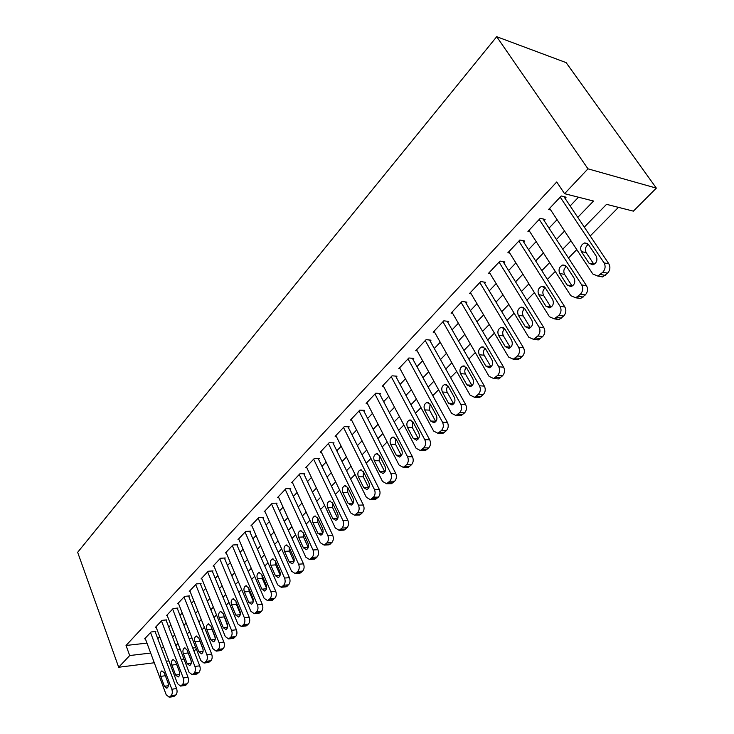 <?xml version="1.0" encoding="UTF-8"?>
<svg xmlns="http://www.w3.org/2000/svg" width="734" height="734" viewBox="0 0 734 734"><rect width="100%" height="100%" fill="white"/><g stroke="black" fill="none" stroke-linecap="round" stroke-linejoin="round"><path stroke-width="1.1" d="M196.281 648.929L194.005 651.214M584.301 227.127L606.541 204.336L633.369 211.144L656.343 188.124L566.116 62.619L496.707 36.7L77.657 552.307L118.679 667.252L129.698 655.545L150.672 653.049M201.997 629.735L204.401 627.304M213.989 617.578L216.539 614.991M226.246 605.137L228.962 602.385M238.798 592.411L241.669 589.494M251.634 579.392L254.68 576.3M264.772 566.061L268.002 562.794M278.232 552.418L281.636 548.959M292.004 538.444L295.609 534.783M306.124 524.131L309.932 520.259M320.584 509.46L324.611 505.377M335.41 494.422L339.659 490.119M350.613 478.999L355.091 474.467M366.202 463.191L370.927 458.401M382.203 446.96L387.176 441.923M398.626 430.308L403.856 424.995M415.481 413.214L420.995 407.618M432.794 395.654L438.602 389.763M450.584 377.606L456.695 371.413M468.87 359.064L475.302 352.54M487.67 339.998L494.432 333.135M507.001 320.382L514.121 313.161M526.902 300.197L534.389 292.6M547.39 279.425L555.271 271.433M568.483 258.029L576.777 249.615M590.219 235.981L618.441 207.355M155.269 632.057L155.81 631.479L151.085 631.974L144.635 638.837L145.35 638.754M166.205 620.469L166.765 619.891L162.021 620.349L155.434 627.359L156.168 627.286M177.389 608.642L177.949 608.046L173.196 608.477L166.462 615.633L167.224 615.56M188.812 596.549L189.39 595.935L184.619 596.338L177.738 603.651L178.518 603.587M200.492 584.191L201.079 583.567L196.29 583.925L189.262 591.402L190.06 591.338M212.429 571.547L213.034 570.914L208.236 571.236L201.033 578.887L201.868 578.823M224.641 558.629L225.255 557.978L220.439 558.262L213.08 566.079L213.933 566.024M237.128 545.408L237.761 544.738L232.935 544.986L225.402 552.986L226.283 552.941M249.909 531.884L250.551 531.196L245.716 531.398L238.009 539.582L238.917 539.545M262.983 518.039L263.653 517.332L258.799 517.488L250.909 525.874L251.854 525.838M276.379 503.863L277.057 503.148L272.195 503.249L264.121 511.837L265.093 511.809M290.095 489.349L290.783 488.615L285.911 488.67L277.645 497.459L278.654 497.441M304.142 474.476L304.849 473.724L299.967 473.733L291.499 482.733L292.536 482.724M318.528 459.245L319.262 458.475L314.372 458.42L305.693 467.65L306.766 467.659M333.282 443.63L334.034 442.841L329.135 442.73L320.235 452.19L321.354 452.208M348.411 427.619L349.173 426.812L344.274 426.637L335.144 436.345L336.31 436.372M363.917 411.196L364.706 410.37L359.798 410.132L350.439 420.087L351.65 420.132M379.836 394.36L380.643 393.507L375.735 393.204L366.128 403.416L367.385 403.48M396.167 377.065L396.993 376.193L392.084 375.817L382.221 386.304L383.543 386.387M412.93 359.321L413.783 358.421L408.875 357.972L398.745 368.734L400.122 368.853M430.152 341.099L431.023 340.172L426.115 339.649L415.719 350.705L417.16 350.843M447.841 322.373L448.74 321.428L443.831 320.813L433.143 332.172L434.656 332.346M466.017 303.133L466.943 302.151L462.044 301.454L451.061 313.134L452.649 313.345M484.706 283.352L485.66 282.342L480.77 281.553L469.476 293.563L471.145 293.811M503.928 263.001L504.909 261.965L500.028 261.084L488.413 273.433L490.174 273.736M523.709 242.064L524.718 241L519.856 240.018L507.891 252.725L509.754 253.083M544.068 220.512L545.105 219.42L540.261 218.328L527.939 231.412L529.92 231.834M189.005 638.396L192.024 638.057M577.777 217.365L593.54 201.033L564.565 193.684L556.73 181.986L126.037 645.47L146.974 643.122M157.773 638.69L159.718 636.653M168.774 627.148L170.848 624.973M180.013 615.358L182.215 613.037M191.491 603.302L193.849 600.834M203.235 590.98L205.731 588.356M215.236 578.383L217.897 575.603M227.522 565.501L230.329 562.547M240.082 552.317L243.055 549.197M252.927 538.829L256.083 535.526M266.084 525.03L269.424 521.525M279.553 510.892L283.085 507.194M293.352 496.413L297.068 492.514M307.482 481.587L311.409 477.467M321.96 466.393L326.107 462.044M336.805 450.814L341.172 446.235M352.026 434.849L356.623 430.014M367.633 418.463L372.487 413.38M383.653 401.663L388.754 396.305M400.085 384.405L405.462 378.772M416.967 366.697L422.619 360.761M434.299 348.512L440.253 342.264M452.107 329.823L458.374 323.254M470.411 310.61L476.999 303.702M489.229 290.866L496.156 283.59M508.589 270.543L515.874 262.9M528.517 249.643L536.178 241.605M549.023 228.118L557.078 219.668M570.144 205.96L578.475 197.217M565.033 198.327L566.097 197.198L561.271 195.987L548.592 209.465L550.702 209.97M126.037 645.47L129.698 655.545M564.565 193.684L587.98 168.829L496.707 36.7M118.679 667.252L154.287 662.765M166.288 661.251L168.903 660.921M181.142 659.38L183.959 659.031M177.481 649.847L180.298 649.517M192.767 648.03L195.785 647.663M570.969 240.789L562.739 249.211M549.638 262.634L541.82 270.644M528.93 283.847L521.507 291.462M508.827 304.445L501.762 311.684M489.294 324.456L482.577 331.337M470.31 343.907L463.925 350.448M451.85 362.825L445.786 369.037M433.895 381.221L428.133 387.121M416.417 399.122L410.948 404.728M399.406 416.545L394.213 421.867M382.845 433.51L377.909 438.565M366.716 450.043L362.027 454.841M350.99 466.154L346.549 470.705M335.667 481.853L331.456 486.165M320.721 497.166L316.73 501.258M306.142 512.093L302.362 515.974M291.921 526.663L288.343 530.333M278.048 540.885L274.654 544.362M264.497 554.766L261.286 558.051M251.257 568.327L248.23 571.428M238.339 581.567L235.476 584.493M225.705 594.512L223.008 597.265M213.365 607.156L210.823 609.752M201.29 619.514L198.905 621.964M189.491 631.607L187.253 633.91M177.949 643.434L175.848 645.59M656.343 188.124L587.98 168.829M161.508 648.59L163.462 646.553M172.591 637.103L174.683 634.938M183.922 625.368L186.142 623.065M195.492 613.376L197.868 610.917M207.327 601.118L209.851 598.504M219.438 588.576L222.108 585.805M231.816 575.75L234.651 572.814M244.477 562.629L247.486 559.519M257.441 549.206L260.625 545.913M270.708 535.462L274.076 531.976M284.297 521.388L287.856 517.699M298.215 506.965L301.968 503.084M312.473 492.202L316.437 488.092M327.08 477.063L331.263 472.733M342.062 461.548L346.466 456.979M357.421 445.63L362.073 440.822M373.184 429.307L378.074 424.243M389.35 412.563L394.507 407.223M405.948 395.369L411.37 389.745M422.986 377.716L428.702 371.799M440.492 359.577L446.501 353.348M458.484 340.943L464.805 334.392M476.972 321.786L483.633 314.895M495.991 302.087L502.992 294.839M515.552 281.819L522.92 274.195M535.692 260.965L543.435 252.946M556.418 239.486L564.565 231.054M560.207 197.116L604.064 262.891C605.77 266.139 605.348 269.268 602.798 272.268L597.788 276.048L592.806 273.993L549.638 208.355M598.43 275.856L602.596 276.938L607.587 273.167C610.137 270.185 610.56 267.075 608.853 263.836L563.914 196.648M596.173 256.111C597.77 260.12 596.696 263.038 592.953 264.846L589.035 263.231L581.392 251.643C579.823 247.633 580.906 244.734 584.649 242.926L588.457 244.505L596.173 256.111M589.035 263.231L593.834 264.167L586.2 252.624C584.714 249.349 585.429 246.596 588.365 244.367M539.224 219.42L581.723 284.93C583.374 288.159 582.961 291.233 580.484 294.151L575.704 297.784L570.804 295.701L528.957 230.329M576.502 297.518L580.53 298.564L585.31 294.94C587.778 292.04 588.191 288.985 586.539 285.765L543.059 218.961M574.08 278.131C575.621 282.067 574.594 284.911 571.006 286.673L567.143 285.031L559.739 273.498C558.225 269.562 559.262 266.726 562.85 264.974L566.602 266.57L574.08 278.131M567.143 285.031L571.979 285.856L564.584 274.369C563.152 271.25 563.785 268.589 566.474 266.387M518.846 241.082L560.042 306.307C561.648 309.519 561.253 312.537 558.849 315.372L554.271 318.868L549.454 316.758L508.882 251.679M555.216 318.528L559.115 319.547L563.684 316.06C566.088 313.244 566.492 310.234 564.886 307.032L522.791 240.614M552.638 299.49C554.133 303.362 553.152 306.142 549.702 307.858L545.913 306.188L538.738 294.701C537.27 290.847 538.251 288.067 541.692 286.361L545.39 287.985L552.638 299.49M545.913 306.188L550.766 306.913L543.591 295.472C542.233 292.508 542.784 289.93 545.234 287.756M499.056 262.121L539.013 327.052C540.563 330.245 540.178 333.218 537.848 335.97L533.462 339.337L528.728 337.2L489.367 272.415M534.535 338.924L538.325 339.915L542.71 336.567C545.032 333.814 545.426 330.86 543.866 327.685L503.093 261.634M531.829 320.226C533.269 324.024 532.334 326.758 529.021 328.419L525.296 326.731L518.332 315.299C516.919 311.5 517.855 308.785 521.168 307.133L524.801 308.775L531.829 320.226M525.296 326.731L530.168 327.355L523.204 315.969C521.92 313.143 522.397 310.656 524.626 308.509M479.825 282.562L518.589 347.2C520.094 350.357 519.718 353.283 517.452 355.972L513.259 359.22L508.598 357.054L470.402 292.572M514.442 358.724L518.14 359.697L522.333 356.467C524.59 353.797 524.975 350.88 523.47 347.733L483.935 282.067M511.616 340.356C513.02 344.09 512.121 346.769 508.937 348.384L505.276 346.677L498.524 335.3C497.147 331.575 498.047 328.905 501.23 327.3L504.799 328.96L511.616 340.356M505.276 346.677L510.158 347.21L503.414 335.878C502.184 333.19 502.588 330.795 504.616 328.685M461.126 302.436L498.753 366.761C500.212 369.899 499.845 372.78 497.643 375.404L493.624 378.524L489.046 376.331L451.97 312.17M496.074 378.726L498.514 378.918L502.533 375.808C504.735 373.202 505.102 370.331 503.643 367.202L465.31 301.922M491.991 359.917C493.34 363.587 492.486 366.211 489.422 367.78L485.825 366.055L479.274 354.742C477.935 351.072 478.797 348.457 481.862 346.898L485.376 348.577L491.991 359.917M490.991 366.908L484.165 355.228C483.009 352.669 483.348 350.357 485.183 348.283M442.932 321.767L479.476 385.772C480.898 388.892 480.541 391.727 478.403 394.277L474.531 397.287L470.044 395.076L434.033 331.236M477.192 397.461L479.44 397.599L483.302 394.598C485.44 392.066 485.798 389.24 484.385 386.13L447.18 321.235M472.907 378.928C474.219 382.542 473.402 385.111 470.457 386.634L466.916 384.891L460.557 373.634C459.264 370.028 460.09 367.468 463.035 365.945L466.485 367.651L472.907 378.928M472.09 385.662L465.457 374.037C464.356 371.615 464.64 369.386 466.301 367.349M425.243 340.576L460.741 404.25C462.117 407.352 461.769 410.141 459.686 412.627L455.979 415.536L451.566 413.306L416.573 349.788M458.814 415.673L460.888 415.765L464.604 412.875C466.677 410.398 467.026 407.618 465.65 404.535L429.546 340.016M454.364 397.406C455.63 400.966 454.851 403.489 452.006 404.966L448.529 403.214L442.354 392.011C441.097 388.46 441.896 385.946 444.731 384.469L448.125 386.185L454.364 397.406M453.695 403.893L447.263 392.341C446.217 390.029 446.446 387.882 447.942 385.901M408.021 358.88L442.519 422.224C443.859 425.298 443.519 428.05 441.492 430.482L437.923 433.28L433.601 431.032L399.58 367.844M440.932 433.381L442.841 433.436L446.41 430.647C448.428 428.234 448.777 425.491 447.437 422.426L412.37 358.293M436.317 415.38C437.547 418.885 436.794 421.362 434.06 422.802L430.647 421.032L424.647 409.893C423.426 406.397 424.188 403.929 426.922 402.489L430.252 404.223L436.317 415.38M435.803 421.619L429.555 410.141L430.096 403.948M391.259 376.698L424.793 439.712C426.096 442.767 425.757 445.474 423.793 447.841L420.362 450.548L416.114 448.281L383.038 385.433M423.518 450.603L425.28 450.639L428.711 447.942C430.684 445.584 431.014 442.886 429.711 439.84L395.644 376.092M418.765 432.867C419.958 436.317 419.233 438.748 416.6 440.161L413.251 438.363L407.407 427.298C406.232 423.848 406.957 421.426 409.6 420.031L412.875 421.775L418.765 432.867M418.38 438.868L412.324 427.472L412.728 421.518M374.927 394.057L407.544 456.731C408.801 459.759 408.48 462.429 406.563 464.741L403.26 467.356L399.085 465.072L366.917 402.571M406.553 467.374L408.177 467.374L411.48 464.769C413.398 462.466 413.728 459.814 412.462 456.796L379.35 393.424M401.682 449.896C402.838 453.291 402.14 455.676 399.599 457.053L396.305 455.245L390.626 444.235C389.488 440.84 390.185 438.464 392.736 437.097L395.947 438.859L401.682 449.896M401.415 455.64L395.543 444.345L395.828 438.638M359.018 410.967L390.745 473.292C391.974 476.302 391.653 478.935 389.791 481.192L386.607 483.724L382.515 481.421L351.21 419.261M390.029 483.697L391.525 483.678L394.708 481.155C396.58 478.917 396.892 476.293 395.663 473.292L363.468 410.306M385.038 466.466C386.167 469.824 385.497 472.164 383.038 473.503L379.808 471.687L374.285 460.732C373.175 457.392 373.854 455.052 376.313 453.722L379.469 455.502L385.038 466.466M384.882 471.971L379.203 460.778L379.368 455.319M343.512 427.454L374.386 489.431C375.579 492.422 375.267 495.01 373.45 497.212L370.386 499.661L366.367 497.34L335.897 435.537M373.918 499.588L375.303 499.56L378.368 497.12C380.194 494.927 380.506 492.34 379.304 489.367L347.98 426.766M368.835 482.614C369.927 485.917 369.285 488.22 366.908 489.523L363.734 487.697L358.366 476.816C357.284 473.513 357.935 471.219 360.311 469.925L363.413 471.714L368.835 482.614M368.78 487.871L363.275 476.797L363.339 471.577M328.392 443.519L358.449 505.148C359.614 508.121 359.311 510.671 357.531 512.827L354.577 515.195L350.632 512.864L320.969 451.41M358.21 515.075L359.495 515.039L362.449 512.671C364.229 510.534 364.532 507.983 363.367 505.029L332.887 442.813M353.045 498.349C354.109 501.606 353.485 503.873 351.191 505.139L348.072 503.295L342.842 492.477C341.796 489.229 342.42 486.972 344.723 485.706L347.769 487.504L353.045 498.349M353.082 503.359L347.751 492.404L347.733 487.431M313.647 459.19L342.916 520.47C344.044 523.415 343.751 525.939 342.026 528.04L339.163 530.343L335.3 527.985L306.408 466.888M342.888 530.177L344.081 530.122L346.934 527.838C348.659 525.737 348.962 523.223 347.833 520.296L318.152 458.456M337.649 513.681C338.686 516.892 338.09 519.121 335.86 520.36L332.805 518.507L327.713 507.754C326.694 504.552 327.3 502.331 329.52 501.093L332.511 502.909L337.649 513.681M337.768 518.452L332.621 507.625L332.511 502.9M299.261 474.485L327.777 535.407C328.878 538.334 328.584 540.82 326.896 542.876L324.144 545.096L320.345 542.738L292.196 481.99M327.942 544.894L329.043 544.83L331.805 542.619C333.493 540.573 333.786 538.086 332.676 535.178L303.784 473.724M322.648 528.636C323.648 531.801 323.07 533.994 320.923 535.205L317.923 533.343L312.959 522.654C311.968 519.489 312.556 517.305 314.702 516.094L317.638 517.92L322.648 528.636M322.832 533.15L317.859 522.47L317.675 518.002M285.223 489.404L313.005 549.977C314.079 552.876 313.794 555.326 312.152 557.335L309.482 559.501L305.757 557.124L278.333 496.734M313.363 559.253L315.592 558.455L317.051 557.033C318.694 555.032 318.978 552.583 317.905 549.693L289.756 488.624M308.005 543.215C308.986 546.344 308.427 548.5 306.344 549.683L303.399 547.812L298.564 537.178C297.6 534.058 298.169 531.911 300.252 530.737L303.133 532.572L308.005 543.215M308.262 547.472L303.454 536.949L303.206 532.737M271.516 503.974L298.6 564.189C299.646 567.061 299.362 569.483 297.765 571.447L295.187 573.548L291.526 571.162L264.791 511.121M299.133 573.254L302.656 571.098C304.261 569.134 304.537 566.721 303.491 563.859L276.067 503.166M293.728 557.445C294.673 560.528 294.141 562.657 292.123 563.813L289.233 561.923L284.517 551.362C283.581 548.289 284.122 546.169 286.141 545.023L288.976 546.867L293.728 557.445M294.04 561.437L289.398 551.087L289.095 547.133M258.139 518.195L284.544 578.053C285.563 580.906 285.287 583.301 283.719 585.218L281.232 587.255L277.645 584.86L251.569 525.177M285.232 586.925L288.609 584.824C290.169 582.906 290.444 580.521 289.425 577.676L262.689 517.369M279.792 571.327C280.718 574.373 280.195 576.465 278.241 577.594L275.406 575.704L270.809 565.208C269.901 562.171 270.424 560.088 272.378 558.959L275.158 560.813L279.792 571.327M280.149 575.043L275.681 564.877L275.333 561.198M245.073 532.086L270.818 591.586C271.809 594.421 271.543 596.779 270.02 598.66L267.607 600.632L264.084 598.228L238.651 538.912M271.653 600.265L274.892 598.219C276.415 596.347 276.69 593.999 275.69 591.173L249.624 531.232M266.185 584.888C267.084 587.897 266.589 589.952 264.69 591.053L261.9 589.154L257.423 578.722C256.533 575.722 257.038 573.667 258.937 572.566L261.671 574.428L266.185 584.888M266.58 588.319L262.277 578.355L261.9 574.951M232.302 545.656L257.423 604.798C258.396 607.614 258.129 609.945 256.634 611.789L254.294 613.707L250.844 611.294L226.026 552.326M258.396 613.294L261.497 611.303C262.992 609.468 263.258 607.146 262.286 604.339L236.862 544.784M252.9 598.118C253.781 601.091 253.294 603.119 251.45 604.201L248.716 602.293L244.349 591.925C243.486 588.962 243.972 586.943 245.817 585.86L248.496 587.732L252.9 598.118M253.322 601.265L249.193 591.512L248.78 588.402M219.824 558.913L244.339 617.707C245.284 620.505 245.028 622.799 243.569 624.606L241.303 626.469L237.908 624.047L213.695 565.437M245.44 626.019L248.413 624.084C249.872 622.285 250.129 620.001 249.184 617.211L224.384 558.024M239.926 611.046C240.78 613.982 240.312 615.982 238.522 617.037L235.834 615.12L231.577 604.816C230.733 601.889 231.21 599.898 232.99 598.852L235.632 600.724L239.926 611.046M240.367 613.881L236.403 604.376L235.981 601.559M207.63 571.878L231.559 630.313C232.476 633.093 232.219 635.36 230.797 637.13L228.604 638.938L225.274 636.516L201.63 578.254M232.779 638.452L235.632 636.571C237.064 634.809 237.311 632.552 236.394 629.781L212.19 570.969M227.246 623.68C228.081 626.579 227.623 628.552 225.888 629.579L223.255 627.662L219.09 617.422C218.273 614.532 218.732 612.569 220.466 611.541L223.053 613.422L227.246 623.68M227.687 626.185L223.475 614.459M195.703 584.558L219.062 642.635C219.961 645.397 219.714 647.636 218.319 649.37L216.191 651.131L212.924 648.691L189.84 590.787M220.402 650.608L223.145 648.773C224.54 647.049 224.787 644.819 223.888 642.066L200.263 583.622M214.86 636.029C215.668 638.892 215.227 640.828 213.539 641.846L210.952 639.92L206.887 629.735C206.089 626.882 206.538 624.946 208.227 623.937L210.768 625.827L214.86 636.029M215.291 638.176L211.273 627.093M184.041 596.953L206.85 654.682C207.731 657.416 207.483 659.637 206.126 661.325L204.061 663.041L200.85 660.6L178.307 603.045M208.291 662.49L210.933 660.71C212.3 659.013 212.539 656.802 211.667 654.077L188.592 596.008M202.749 648.094C203.538 650.93 203.107 652.838 201.465 653.829L198.932 651.902L194.96 641.782C194.18 638.956 194.611 637.057 196.253 636.066L198.749 637.956L202.749 648.094M203.144 649.838L199.354 639.507M172.637 609.073L194.914 666.454C195.767 669.169 195.538 671.362 194.198 673.023L192.198 674.693L189.042 672.243L167.022 615.037M196.455 674.106L198.997 672.372C200.327 670.711 200.565 668.527 199.712 665.821L177.178 608.11M190.904 659.894C191.675 662.692 191.262 664.573 189.666 665.545L187.17 663.619L183.298 653.563C182.537 650.774 182.95 648.893 184.546 647.92L186.996 649.819L190.904 659.894M191.235 661.141L187.739 651.737M161.471 620.936L183.243 677.968C184.078 680.666 183.839 682.831 182.537 684.464L180.592 686.088L177.5 683.638L155.975 626.781M184.867 685.464L187.317 683.776C188.629 682.152 188.858 679.996 188.023 677.308L166.012 619.964M179.325 671.436C180.069 674.197 179.665 676.06 178.114 677.014L175.665 675.078L171.884 665.087C171.141 662.325 171.545 660.472 173.096 659.527L175.509 661.426L179.325 671.436M179.481 671.913L176.481 663.995M150.543 632.552L171.82 689.235C172.637 691.914 172.407 694.052 171.132 695.649L169.242 697.227L166.205 694.777L145.167 638.268M173.536 696.584L175.903 694.942C177.178 693.346 177.408 691.208 176.582 688.547L155.076 631.561M167.985 682.721C168.719 685.464 168.334 687.29 166.82 688.226L164.416 686.281L160.718 676.363C159.994 673.629 160.388 671.803 161.893 670.876L164.26 672.775L167.985 682.721M608.853 263.836L604.064 262.891M607.587 273.167L602.798 272.268M605.33 275.378L600.54 274.488M581.392 251.643L586.2 252.624M586.539 285.765L581.723 284.93M585.31 294.94L580.484 294.151M583.117 297.087L578.291 296.297M559.739 273.498L564.584 274.369M564.886 307.032L560.042 306.307M563.684 316.06L558.849 315.372M561.565 318.143L556.721 317.464M538.738 294.701L543.591 295.472M543.866 327.685L539.013 327.052M542.71 336.567L537.848 335.97M540.646 338.585L535.774 337.998M518.332 315.299L523.204 315.969M523.47 347.733L518.589 347.2M522.333 356.467L517.452 355.972M520.323 358.431L515.442 357.944M498.524 335.3L503.414 335.878M503.643 367.202L498.753 366.761M502.533 375.808L497.643 375.404M500.588 377.716L495.698 377.313M485.825 366.055L490.716 366.495M479.274 354.742L484.165 355.228M484.385 386.13L479.476 385.772M483.302 394.598L478.403 394.277M481.412 396.452L476.504 396.14M466.916 384.891L471.824 385.249M460.557 373.634L465.457 374.037M465.65 404.535L460.741 404.25M464.604 412.875L459.686 412.627M462.759 414.673L457.851 414.435M448.529 403.214L453.447 403.489M442.354 392.011L447.263 392.341M447.437 422.426L442.519 422.224M446.41 430.647L441.492 430.482M444.62 432.399L439.703 432.234M430.647 421.032L435.565 421.233M424.647 409.893L429.555 410.141M429.711 439.84L424.793 439.712M428.711 447.942L423.793 447.841M426.968 449.639L422.05 449.547M413.251 438.363L418.169 438.501M407.407 427.298L412.324 427.472M412.462 456.796L407.544 456.731M411.48 464.769L406.563 464.741M409.783 466.429L404.865 466.402M396.305 455.245L401.223 455.309M390.626 444.235L395.543 444.345M395.663 473.292L390.745 473.292M394.708 481.155L389.791 481.192M393.057 482.77L388.139 482.816M379.808 471.687L384.726 471.687M374.285 460.732L379.203 460.778M379.304 489.367L374.386 489.431M378.368 497.12L373.45 497.212M376.762 498.698L371.844 498.79M363.734 487.697L368.651 487.633M358.366 476.816L363.275 476.797M363.367 505.029L358.449 505.148M362.449 512.671L357.531 512.827M360.88 514.204L355.962 514.36M348.072 503.295L352.99 503.185M342.842 492.477L347.751 492.404M347.833 520.296L342.916 520.47M346.934 527.838L342.026 528.04M345.402 529.324L340.493 529.544M332.805 518.507L337.713 518.342M327.713 507.754L332.621 507.625M332.676 535.178L327.777 535.407M331.805 542.619L326.896 542.876M330.318 544.068L325.41 544.334M317.923 533.343L322.822 533.123M312.959 522.654L317.859 522.47M317.905 549.693L313.005 549.977M317.051 557.033L312.152 557.335M315.592 558.455L310.693 558.767M303.399 547.812L308.243 547.546M298.564 537.178L303.454 536.949M303.491 563.859L298.6 564.189M302.656 571.098L297.765 571.447M301.234 572.483L296.343 572.841M289.233 561.923L293.985 561.62M284.517 551.362L289.398 551.087M289.425 577.676L284.544 578.053M288.609 584.824L283.719 585.218M287.214 586.182L282.333 586.576M275.406 575.704L280.067 575.355M270.809 565.208L275.681 564.877M275.69 591.173L270.818 591.586M274.892 598.219L270.02 598.66M273.534 599.54L268.662 599.99M261.9 589.154L266.488 588.778M257.423 578.722L262.277 578.355M262.286 604.339L257.423 604.798M261.497 611.303L256.634 611.789M260.175 612.596L255.313 613.083M248.716 602.293L253.212 601.88M244.349 591.925L249.193 591.512M249.184 617.211L244.339 617.707M248.413 624.084L243.569 624.606M247.129 625.35L242.275 625.873M235.834 615.12L240.247 614.679M231.577 604.816L236.403 604.376M236.394 629.781L231.559 630.313M235.632 636.571L230.797 637.13M234.375 637.809L229.54 638.369M223.255 627.662L227.577 627.194M219.09 617.422L223.907 616.936M223.888 642.066L219.062 642.635M223.145 648.773L218.319 649.37M221.916 649.985L217.09 650.572M210.952 639.92L215.19 639.433M206.887 629.735L211.695 629.221M211.667 654.077L206.85 654.682M210.933 660.71L206.126 661.325M209.731 661.885L204.924 662.508M198.932 651.902L203.089 651.388M194.96 641.782L199.749 641.232M199.712 665.821L194.914 666.454M198.997 672.372L194.198 673.023M197.822 673.518L193.024 674.179M187.17 663.619L191.244 663.086M183.298 653.563L188.069 652.976M188.023 677.308L183.243 677.968M187.317 683.776L182.537 684.464M186.17 684.905L181.39 685.593M175.665 675.078L179.665 674.528M171.884 665.087L176.646 664.472M176.582 688.547L171.82 689.235M175.903 694.942L171.132 695.649M174.775 696.043L170.004 696.759M164.416 686.281L168.334 685.73M160.718 676.363L165.37 675.73M602.596 276.938L597.788 276.048M584.649 242.926L587.576 243.55M580.53 298.564L575.704 297.784M562.85 264.974L565.565 265.488M559.115 319.547L554.271 318.868M541.692 286.361L544.215 286.783M538.325 339.915L533.462 339.337M521.168 307.133L523.489 307.473M518.14 359.697L513.259 359.22M501.23 327.3L503.377 327.566M498.514 378.918L493.624 378.524M481.862 346.898L483.853 347.109M479.44 397.599L474.531 397.287M463.035 365.945L464.87 366.11M460.888 415.765L455.979 415.536M444.731 384.469L446.428 384.598M442.841 433.436L437.923 433.28M426.922 402.489L428.5 402.581M425.28 450.639L420.362 450.548M409.6 420.031L411.049 420.087M408.177 467.374L403.26 467.356M392.736 437.097L394.075 437.134M391.525 483.678L386.607 483.724M376.313 453.722L377.551 453.74M375.303 499.56L370.386 499.661M360.311 469.925L361.467 469.925M359.495 515.039L354.577 515.195M344.723 485.706L345.787 485.697M344.081 530.122L339.163 530.343M329.52 501.093L330.511 501.074M329.043 544.83L324.144 545.096M314.702 516.094L315.62 516.066M314.381 559.18L309.482 559.501M300.252 530.737L301.105 530.7M300.078 573.181L295.187 573.548M286.141 545.023L286.939 544.977M286.104 586.851L281.232 587.255M272.378 558.959L273.121 558.913M272.47 600.192L267.607 600.632M258.937 572.566L259.625 572.52M259.157 613.22L254.294 613.707M245.817 585.86L246.459 585.815M246.147 625.946L241.303 626.469M232.99 598.852L233.595 598.797M233.44 638.378L228.604 638.938M220.466 611.541L221.026 611.486M221.017 650.535L216.191 651.131M208.227 623.937L208.74 623.891M208.869 662.417L204.061 663.041M196.253 636.066L196.74 636.011M196.987 674.032L192.198 674.693M184.546 647.92L185.005 647.874M185.372 685.4L180.592 686.088M174.004 696.511L169.242 697.227"/></g></svg>
